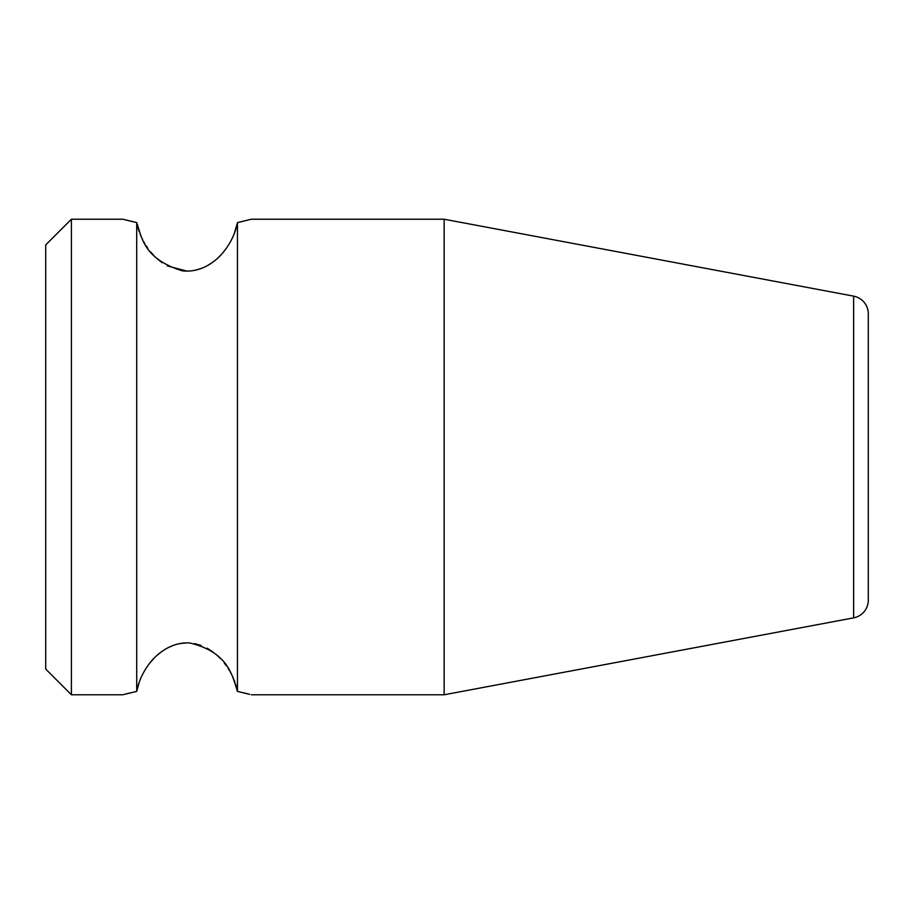<?xml version="1.0" encoding="UTF-8"?>
<svg xmlns="http://www.w3.org/2000/svg" width="914" height="914" viewBox="0 0 914 914"><rect width="100%" height="100%" fill="white"/><g stroke="black" fill="none" stroke-linecap="round" stroke-linejoin="round"><path stroke-width="1.37" d="M71.406 219.223L71.406 694.777L45.7 669.071L45.7 244.929L71.406 219.223L122.819 219.223L132.941 221.748M853.63 296.147L853.63 617.853A17.994 17.994 0 0 0 868.3 600.167L868.3 313.833A17.994 17.994 0 0 0 853.63 296.147L444.147 219.223L251.35 219.223L237.457 222.593L237.457 691.407L249.716 694.343M247.248 693.703L244.107 692.926M236.737 688.173L235.595 684.163M234.875 682.038L234.075 679.947M233.356 678.222L232.464 676.223M231.356 673.984L230.225 671.87M229.483 670.602L228.123 668.385M226.409 665.849L224.296 663.027M220.354 658.503L217.281 655.509M212.654 651.728L207.124 648.197M201.149 645.455L194.591 643.593M187.199 642.85L179.795 643.559M173.237 645.375L167.262 648.083M161.812 651.511L157.048 655.361M153.918 658.388L149.999 662.867M147.885 665.666L146.126 668.26M144.743 670.499L143.978 671.813M142.835 673.938L141.739 676.154M140.847 678.131L140.128 679.845M139.282 682.061L136.712 691.407L135.718 691.624M130.531 692.812L126.383 693.84M123.676 694.549L136.712 691.407C138.425 682.347 142.196 673.698 148.022 665.495C153.483 657.315 168.644 641.765 189.621 642.942C228.454 652.185 232.236 675.526 237.457 691.407M243.627 221.188L237.457 222.593C235.572 232.476 231.345 241.73 224.787 250.345C218.56 258.868 203.251 273.137 182.354 270.852C143.178 258.731 141.83 237.012 136.712 222.593L136.723 222.662M137.831 227.38L139.134 231.505M140.15 234.19L140.985 236.189M141.693 237.754L142.812 240.028M143.944 242.119L144.869 243.718M146.08 245.66L147.805 248.22M150.741 252.036L153.94 255.634M156.922 258.525L162.201 262.764M167.285 265.928L187.187 271.15M194.396 270.441L201.08 268.567M207.101 265.814L212.208 262.592M217.383 258.399L220.331 255.52M223.599 251.841L226.455 248.082M228.169 245.535L229.357 243.615M230.259 242.061L231.379 239.959M232.522 237.651L233.219 236.12M234.041 234.155L237.343 223.153M122.819 219.223L136.712 222.593L136.712 691.407M444.147 219.223L444.147 694.777L853.63 617.853M71.406 567.4L71.406 538.323M71.406 694.777L122.819 694.777M251.35 694.777L444.147 694.777"/></g></svg>

